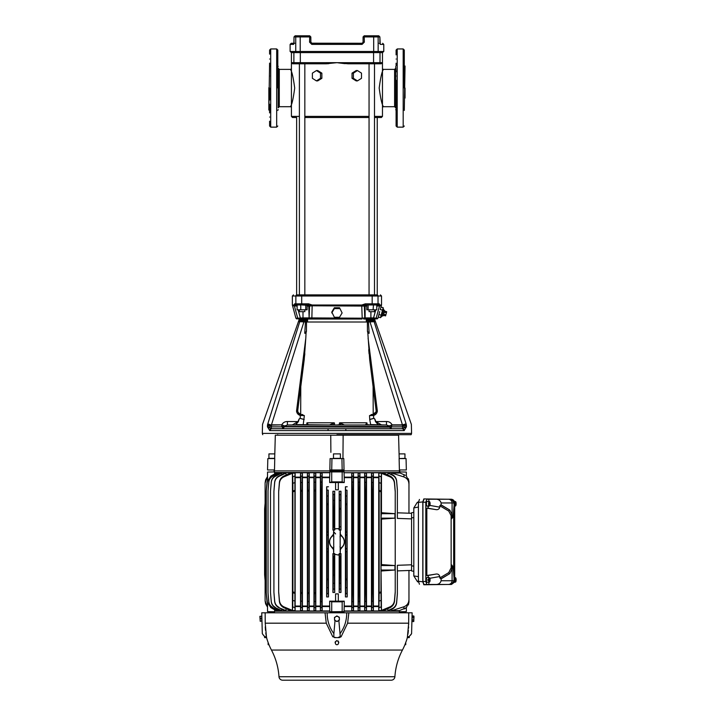 <?xml version="1.0" encoding="UTF-8"?>
<svg xmlns="http://www.w3.org/2000/svg" width="716" height="716" viewBox="0 0 716 716"><rect width="100%" height="100%" fill="white"/><g stroke="black" fill="none" stroke-linecap="round" stroke-linejoin="round"><path stroke-width="1.07" d="M381.351 117.522L374.495 117.522L381.351 117.522L382.469 116.404L374.495 116.404M369.053 117.522L304.837 117.522L369.053 117.522M296.639 117.522L292.54 117.522L296.639 117.522L296.639 294.876L377.243 294.876L377.243 117.522M395.715 68.262L395.715 107.821L394.597 106.702L394.597 69.38L395.715 68.262M279.294 69.389L279.294 106.693L278.175 107.821L278.175 68.271M395.715 104.975L395.715 71.108M395.715 71.475L395.715 72.647M396.091 95.908L396.091 80.174M396.091 71.877L395.715 66.49M278.175 70.669L278.175 105.413M397.21 48.948L403.18 48.948L403.18 127.135L397.21 127.135L397.21 48.948L396.091 50.066L396.091 52.554M396.091 52.912L396.091 54.89M396.091 63.178L396.091 65.648M277.799 88.041L277.799 50.066L277.799 88.041M404.298 88.041L404.298 50.066L404.298 88.041M269.592 88.041L269.592 100.052C269.592 94.709 269.592 94.709 269.592 100.052C269.592 105.404 269.592 105.404 269.592 100.052M270.711 48.948L270.711 127.135L276.68 127.135L276.68 48.948L270.711 48.948L269.592 50.066L269.592 52.554M269.592 52.912L269.592 54.13M269.592 63.115L268.84 110.058M296.818 425L336.941 425C332.609 425 332.609 425 336.941 425C341.272 425 341.272 425 336.941 425L339.518 424.624L339.661 422.78L366.834 422.78L367.031 424.624L370.449 425L369.966 425L370.673 424.624L369.725 419.549L373.806 418.368C374.343 418.207 374.907 419.29 375.479 421.599L378.093 424.624L381.628 425L375.739 421.518C375.13 419.281 374.441 418.207 373.654 418.314L373.671 418.386M405.041 88.48L405.041 88.041C405.041 68.79 405.041 68.79 405.041 88.041L405.041 98.056M268.84 88.041L268.84 110.058L268.84 88.041C268.84 68.79 268.84 68.79 268.84 88.041C268.84 107.293 268.84 107.293 268.84 88.041L268.84 87.737M336.941 425L386.47 425L370.673 424.624M307.603 320.41L307.495 322.012L335.106 322.012L306.52 322.012L366.395 322.012L366.252 319.873L373.689 319.873L374.361 320.804L373.689 319.873C374.942 320.186 374.942 320.186 373.689 319.873L374.361 320.804L370.002 320.884L370.002 321.931L402.437 424.856L392.108 424.856L391.348 426.494L389.835 426.852L389.137 425.948L386.47 425L381.628 425L385.718 425M336.941 434.702L411.154 434.702L336.941 434.702M382.469 68.262A1.119 1.119 -157 0 0 383.588 69.38C382.165 70.535 380.697 76.755 379.185 88.041C380.697 99.327 382.165 105.538 383.588 106.702A1.119 1.119 157 0 0 382.469 107.821L382.469 62.668L381.127 63.787L347.913 63.787L336.941 62.668L325.977 63.787L292.763 63.787L291.421 62.668L291.421 52.59L379.999 52.59L379.999 62.668A1.119 1.11 90 0 1 378.889 63.787L347.913 63.787M381.691 101.958L381.44 101.224M290.302 106.702C291.725 105.547 293.193 99.327 294.697 88.041C293.193 76.755 291.725 70.544 290.302 69.38A1.119 1.119 -23 0 0 291.421 68.262L291.421 107.821A1.119 1.119 23 0 0 290.302 106.702L279.294 106.702M369.85 311.675L374.495 311.675L374.495 309.804M383.74 309.786L384.653 310.699L383.302 315.747L382.049 316.078L383.74 309.786L383.293 308.623M382.049 316.078L380.5 317.644L383.185 307.656L380.966 307.066L380.25 309.545L381.315 305.786L376.822 306.072L376.965 304.953L379.578 305.786L379.695 304.81M299.386 309.804L299.386 311.675L304.04 311.675M378.773 35.8L379.892 36.919L378.155 36.919L378.155 51.471L383.776 51.471L383.776 44.383L380.259 44.383L379.874 36.919L378.773 35.8L364.184 35.8L369.778 35.8L364.184 35.8L364.337 42.146L362.081 44.383L311.809 44.383L309.554 42.146L310.825 42.146L311.943 43.264L310.825 42.146L310.825 36.919L310.896 42.548M309.249 317.958L309.885 319.023L331.866 319.023L311.075 319.023M365.446 304.953L366.78 304.953L365.446 304.953L364.337 306.072L312.149 305.786L311.845 319.023L302.17 319.023M301.821 319.023L299.771 319.023L300.478 319.023L300.326 317.904L298.098 309.804M307.638 319.873L304.81 320.884L299.53 320.804L300.192 319.873C298.939 320.186 298.939 320.186 300.192 319.873L307.638 319.873L305.472 321.86L304.739 333.28L306.072 332.788L305.795 338.238L304.21 359.692L300.792 386.559L300.684 414.466M396.091 117.048C396.091 111.696 396.091 111.696 396.091 117.048M396.091 100.052C396.091 94.709 396.091 94.709 396.091 100.052C396.091 105.404 396.091 105.404 396.091 100.052M396.091 76.03C396.091 70.678 396.091 70.678 396.091 76.03C396.091 81.373 396.091 81.373 396.091 76.03M396.091 59.034C396.091 53.691 396.091 53.691 396.091 59.034C396.091 64.386 396.091 64.386 396.091 59.034M269.592 117.048C269.592 111.696 269.592 111.696 269.592 117.048C269.592 122.391 269.592 122.391 269.592 117.048M269.592 76.03C269.592 70.678 269.592 70.678 269.592 76.03C269.592 81.373 269.592 81.373 269.592 76.03M269.592 59.034C269.592 53.691 269.592 53.691 269.592 59.034C269.592 64.386 269.592 64.386 269.592 59.034M336.941 322.012L367.371 322.012L367.442 331.284L367.818 332.788L369.152 333.28L368.409 321.86L366.252 319.873L367.997 320.696M369.707 419.469L373.654 418.314L373.6 415.45C375.766 414.788 377.019 413.32 377.359 411.074L373.331 414.439L373.6 415.45L369.528 415.593L369.725 419.549M369.528 415.593L372.445 414.546L371.174 414.546M373.206 414.466L373.099 386.559L369.68 359.692L367.818 332.788M269.592 104.205L269.592 112.904M375.998 411.879L376.16 410.814C375.882 413.105 374.638 414.349 372.427 414.546L377.359 411.074L368.087 338.238M340.145 425L344.414 425L339.661 422.78M373.806 425C369.474 425 369.474 425 373.806 425C378.137 425 378.137 425 373.806 425L373.886 425M269.601 430.576L271.283 428.723L267.462 426.861L269.78 430.593A1.862 1.683 90 0 1 271.454 428.732L402.428 428.732L391.017 428.732L391.446 426.861L389.835 426.852M281.585 425.134L282.757 428.472L284.046 427.184L282.435 426.861L267.462 426.861L267.462 425.572C260.615 425.653 260.615 425.653 267.462 425.572L267.623 424.445C260.83 424.382 260.83 424.382 267.623 424.445L267.811 423.899L271.454 425.134L281.773 424.856L271.454 424.856L303.888 321.931L299.78 321.663L267.623 424.445L271.283 425.635L267.462 425.572L267.65 424.454M287.859 425L292.719 424.937M316.445 70.553L317.707 70.553L321.86 73.139L321.86 78.312L317.707 80.899L316.445 80.899L312.382 78.312L312.382 73.139L316.445 70.553L320.5 73.139L320.5 78.312L321.86 78.312M292.003 63.59L294.992 63.787A1.119 1.11 -90 0 1 293.882 62.668L291.421 62.668L291.421 68.262M326.165 63.787L328.805 63.661M373.421 63.787L373.573 62.668L337.164 62.695M338.4 62.874L345.112 63.67M352.03 73.139L356.183 70.553L357.445 70.553L353.391 73.139L352.03 73.139L352.03 78.312L356.183 80.899L357.445 80.899L361.499 78.312L361.499 73.139L357.445 70.553M292.54 117.522L291.421 116.404L291.421 107.821M301.928 294.876L301.705 296.003L295.869 296.003L295.869 303.835L294.616 303.835L294.088 305.025L294.616 303.835L295.726 304.953L296.916 304.953L297.068 306.072L292.575 305.786L292.352 305.025L292.352 296.003L295.869 296.003A1.119 1.101 90 0 1 296.961 294.876C292.316 294.876 292.316 294.876 296.961 294.876C292.316 294.876 292.316 294.876 296.961 294.876L376.92 294.876C381.574 294.876 381.574 294.876 376.92 294.876C381.574 294.876 381.574 294.876 376.92 294.876A1.119 1.101 90 0 1 378.021 296.003L381.538 296.003L380.42 294.876M371.953 294.876L372.177 296.003L378.021 296.003L378.021 303.835L379.265 303.835L379.802 305.025L379.265 303.835L378.164 304.953L376.92 305.007M365.285 303.835L372.177 303.835L372.177 296.003L301.705 296.003L301.705 303.835L308.596 303.835L312.122 305.025L361.768 305.025L365.285 303.835L365.106 304.953L372.812 304.953M381.127 63.787L378.889 63.787L379.999 62.668L373.573 62.668L373.573 52.59M325.977 63.787L294.992 63.787M321.86 73.139L320.5 73.139M320.5 78.312L316.445 80.899M353.391 73.139L353.391 78.312L352.03 78.312M353.391 78.312L357.445 80.899M308.775 304.953L308.596 303.835L308.775 304.953L301.928 304.953L312.14 305.553L361.75 305.553L367.854 304.953M373.457 304.953L373.108 309.804L376.768 309.804L376.768 304.944L373.492 304.953M292.575 305.786L295.896 318.19L297.731 318.19L294.321 305.786A1.119 1.11 90 0 0 294.213 305.553L297.122 304.953M301.078 304.953L297.122 304.944L297.122 309.804L307.11 309.804L307.11 304.953M379.999 62.668L382.469 62.668L382.469 52.59L379.999 52.59M312.122 305.025L312.149 305.714M366.78 306.072L364.337 306.072A1.119 1.11 -90 0 1 364.337 305.983M361.768 305.025L361.804 305.786M370.432 304.953L368.114 304.953L368.114 309.804L373.108 309.804M368.114 309.804L366.78 309.804L366.78 304.953L368.114 304.953M312.149 305.786L309.554 306.072L308.444 304.953M297.48 304.953L300.371 304.953M382.469 52.59L383.776 51.471M373.475 52.59L373.68 51.471L378.155 51.471A1.119 1.092 90 0 1 377.055 52.59C384.51 52.59 384.51 52.59 377.055 52.59L296.827 52.59C289.371 52.59 289.371 52.59 296.827 52.59A1.119 1.092 -90 0 1 295.735 51.471L290.114 51.471L291.421 52.59M361.741 305.786L362.207 318.19L364.614 317.967M375.793 309.804L373.555 317.904L376.151 318.19L379.578 305.786M378.701 308.954L377.914 311.827M375.086 319.023L373.412 319.023L375.086 319.023A1.119 1.11 -90 0 0 376.151 318.19L377.985 318.19L379.713 311.541M379.194 313.474L378.907 314.539L381.172 315.156M331.776 312.042L334.354 307.728L339.527 307.728L342.114 312.937L339.527 317.26L334.354 317.26L331.776 312.042M309.124 317.904L308.775 306.072L309.554 306.072L309.124 317.904L362.207 318.19L362.045 319.023L342.015 319.023L362.045 319.023M305.768 304.953L305.768 309.804M300.774 304.944L300.774 309.804M299.386 319.023L298.805 319.023C296.37 319.023 296.37 319.023 298.805 319.023A1.119 1.11 90 0 1 297.731 318.19L302.993 317.904L302.993 311.675M301.49 35.8L295.117 35.8L294.016 36.919L293.873 43.685M395.715 104.044L395.715 104.608M342.051 318.19L342.015 319.023L331.866 319.023L331.839 318.19L331.866 319.023L311.809 319.023M382.514 310.153L380.25 309.545M378.29 317.054L380.5 317.644M339.527 307.728L342.114 312.937M334.354 307.728L334.354 308.605L339.527 308.605M331.776 312.937L334.354 308.605M298.805 319.023L300.478 319.023M309.706 35.8L300.407 35.8L300.21 36.919L293.999 36.919L295.117 35.8L296.827 35.8A1.119 1.092 90 0 0 295.735 36.919L295.735 51.471L300.21 51.471L300.21 36.919L309.554 36.919L309.706 35.8L310.825 36.919L309.706 36.919L309.706 35.8M396.091 112.904L396.091 104.205M340.091 319.023L341.997 319.023L340.091 319.023M342.015 319.023L344.611 319.023L342.015 319.023M370.047 319.023L364.31 319.023M369.581 319.023L374.531 319.023L411.36 424.4L411.575 433.395L262.316 433.395L262.736 434.702M374.352 319.023L370.503 319.023M363.656 319.023L363.656 319.023A1.119 1.11 -90 0 0 364.766 317.904L364.337 306.072M366.225 304.953A1.119 1.11 90 0 0 365.115 306.072L365.115 317.904L370.897 317.904L370.754 319.023L373.412 319.023L373.555 317.904L370.897 317.904L370.897 311.675M370.754 319.023L364.005 319.023A1.119 1.11 90 0 0 365.115 317.904L364.766 317.904M309.885 319.023L303.137 319.023L302.993 317.904L308.775 317.904A1.119 1.11 90 0 0 309.885 319.023M300.407 52.59L300.21 51.471L373.68 51.471L373.68 36.919L363.066 36.919L364.184 35.8M380.259 44.383A1.119 1.101 -90 0 0 380.017 43.685L380.259 44.383M379.149 43.264C383.821 43.264 383.821 43.264 379.149 43.264M363.003 42.495L361.947 43.264L311.943 43.264L361.947 43.264L362.081 44.383M310.825 42.146L311.943 43.264L310.825 42.146L310.825 36.919M311.55 43.193L361.947 43.264M311.809 44.383L311.943 43.264M363.066 36.919L363.066 42.146L364.337 42.146M396.091 121.953L396.091 123.17M396.091 123.528L396.091 126.016L397.21 127.135M396.091 88.041L396.091 126.016L396.091 88.041M367.371 322.012L340.852 322.012M374.361 320.804L374.79 321.645L373.734 320.884L369.08 320.884L370.002 320.884L370.002 321.931L374.11 321.663L406.267 424.445L374.11 321.663L371.389 321.824M367.442 331.284L369.152 333.28L367.917 333.28M305.965 333.28L304.739 333.28L306.448 331.284L306.52 322.012M299.091 321.645L300.156 320.884L304.81 320.884L300.156 320.884L299.091 321.645L300.192 319.873L305.123 319.873M306.52 320.455L307.092 320.177M311.773 43.246L311.218 42.996L311.773 43.246M269.592 66.704L269.592 65.648M269.592 121.192L269.592 123.17M269.592 123.528L269.592 126.016L270.711 127.135M369.08 320.884L369.08 321.931L368.409 321.86L368.642 320.858M306.448 331.284L306.072 332.788M302.707 414.546L301.445 414.546L304.363 415.593L303.217 424.624L303.924 425L306.86 424.624L307.057 422.78L334.22 422.78L334.372 424.624L335.446 425M302.761 321.842L303.888 321.931L303.888 320.884L304.81 320.884L304.81 321.931L305.472 321.86L305.249 320.858M304.363 415.593L300.29 415.45L300.559 414.439L296.531 411.074C296.871 413.32 298.125 414.788 300.29 415.45L300.237 418.314C299.36 418.404 298.67 419.478 298.151 421.518L292.253 425L288.172 425M366.834 422.78L365.536 425L367.845 425L366.565 424.624L367.138 423.272M333.745 425L295.798 424.624L298.402 421.599C298.912 419.469 299.476 418.395 300.085 418.368L304.166 419.549M301.293 415.593L301.463 414.546C299.002 414.233 297.767 412.837 297.758 410.349L304.819 353.793M368.731 349.65L369.071 353.793M383.418 315.3L385.584 315.881L385.861 314.843L383.695 314.261M384.537 311.138L386.694 311.72L386.416 312.758L384.25 312.185M385.861 314.843L386.416 312.758M374.79 321.645L373.054 320.884L368.624 320.884M406.24 424.454L406.267 424.445C413.051 424.382 413.051 424.382 406.267 424.445L406.42 425.572C413.266 425.653 413.266 425.653 406.42 425.572L402.598 425.635L406.24 424.454L406.42 426.861L404.11 430.593A1.862 1.683 -90 0 0 402.428 428.732L271.454 428.732M376.16 410.814L369.68 359.692L376.124 410.349L377.359 411.074M389.137 425.948L392.108 424.856C390.918 422.628 389.039 421.518 386.47 421.518L375.479 421.599M386.47 421.518L386.47 425M402.437 424.856L406.079 423.899L402.437 424.856M372.597 415.593L372.445 414.546L373.331 414.439M377.162 425L379.31 425M300.085 425C295.753 425 295.753 425 300.085 425M366.932 425L353.919 425M350.178 425L340.583 425M306.752 423.272L307.325 424.624L306.036 425M339.286 423.272L340.78 424.624L339.518 424.624M334.22 422.78L329.476 425L333.298 425L334.596 423.272M329.476 425L334.372 424.624M306.86 424.624L308.354 425L307.057 422.78M296.003 425L294.187 425M300.219 418.386L304.175 419.478M305.795 338.238L296.531 411.074L297.758 410.349L297.731 410.895M300.049 392.341L300.792 386.559M287.411 425L284.753 425.948L281.773 424.856C282.972 422.628 284.852 421.518 287.411 421.518L287.411 425M287.411 421.518L298.402 421.599M271.283 428.723L271.454 425.134L267.811 423.899L299.78 321.663M302.546 321.824L300.362 321.681M304.21 359.692L300.997 384.913M371.846 376.732L371.944 377.466M380.268 425L381.127 425M370.449 425L369.966 425M365.536 425L363.8 425M323.829 425L327.552 425M311.558 425L312.033 425M293.023 425L294.079 425M312.785 425L313.429 425M360.569 425L361.15 425M381.413 425L378.093 424.624M284.753 425.948L284.046 426.852L282.435 426.396M392.305 425.134L402.437 425.134L402.598 426.861L391.446 426.861L391.446 426.396M301.445 414.546L300.559 414.439M380.071 424.901L378.433 424.686M405.041 88.041C405.041 107.293 405.041 107.293 405.041 88.041M268.84 102.97L268.84 102.263M284.046 426.852L389.835 427.184L391.124 428.472M404.28 430.576L402.598 428.723L402.598 426.861L406.42 426.861L402.428 428.732M282.757 428.472L284.154 427.237M389.728 427.237L391.017 428.732M454.678 581.482L451.008 584.462L435.265 584.462C438.317 584.677 440.268 583.433 441.128 580.739L454.257 580.739L453.219 568.397A26.125 1.298 90 0 0 452.7 566.105A26.125 1.298 90 0 0 452.118 568.737L449.809 573.623A1.119 0.922 44.1 0 1 448.771 572.621L451.161 567.743A27.226 1.351 -90 0 1 452.065 565.73M452.109 568.826A1.119 1.002 5.8 0 1 451.152 567.833L451.125 515.636L448.771 511.081L439.785 505.756L440.832 504.896L449.809 510.069A1.119 0.922 -44.1 0 0 448.771 511.081M448.771 572.621L439.785 577.937L440.832 578.805L449.809 573.623L441.128 578.823L441.128 580.739M454.257 580.739L451.635 584.319L454.392 582.233M454.392 501.468L451.635 499.374L454.257 502.963L453.219 515.305A26.125 1.298 90 0 1 452.7 517.596L452.002 518.08M454.257 502.963L452.091 502.963L452.091 514.643L449.809 510.069L441.128 504.878L441.128 502.963C440.268 500.269 438.317 499.025 435.265 499.231L451.008 499.231C452.879 499.32 454.105 500.314 454.678 502.22M451.125 515.636A1.119 1.002 -8.1 0 1 452.091 514.643L452.118 514.965A26.125 1.298 90 0 0 452.7 517.596M452.109 514.876A1.119 1.002 -5.8 0 0 451.152 515.869L451.161 515.959A27.226 1.351 -90 0 0 452.065 517.963M455.251 505.192L455.251 504.162L454.454 504.162M455.501 505.469L455.251 504.162M454.991 503.411L454.991 504.162M454.517 504.162L454.517 503.411M455.501 503.411L454.624 503.411A2.229 0.761 90 0 1 455.403 501.558A2.229 0.761 90 0 1 456.128 503.411L455.501 503.411L455.251 502.381M453.899 503.411L454.454 503.411M455.251 503.411L455.501 502.104M454.257 503.411L454.257 504.162M455.063 581.365L455.215 580.139L453.908 579.504M455.304 581.616L455.188 580.39M454.624 579.521A2.229 0.761 90 0 0 455.403 582.135A2.229 0.761 90 0 0 456.047 580.998L455.457 580.39A2.291 0.788 90 0 0 455.448 580.318L455.009 579.924M455.448 580.318L456.128 580.3L455.385 578.725M455.537 579.683L454.776 579.683M454.392 579.432L455.304 579.432L455.689 578.456M455.501 504.162L456.128 504.162A2.229 0.761 90 0 1 455.403 506.015A2.229 0.761 90 0 1 454.624 504.162L453.899 504.162M455.448 504.162A2.291 0.788 90 0 0 455.465 503.787A2.291 0.788 90 0 0 455.448 503.411M456.128 580.3A2.229 0.761 90 0 0 455.403 577.678A2.229 0.761 90 0 0 454.714 578.823L453.989 578.797M455.304 579.432L454.714 578.823M454.696 506.078L454.696 577.615M453.675 511.17L453.675 572.532M428.875 582.189L428.875 584.462L435.265 584.462M439.785 577.937L439.785 576.523L429.86 578.277M451.125 568.065A1.119 1.002 8.1 0 0 452.091 569.059L452.091 580.739A3.732 3.723 90 0 1 448.359 584.462L423.944 584.462L422.914 581.482L425.814 581.482L426.843 584.462L423.944 584.462M428.875 584.462L426.843 584.462M428.875 578.447L427.873 575.512L426.834 575.512L426.834 508.19L427.873 508.19L428.875 505.245M427.873 575.512L435.391 574.187C437.673 573.641 439.141 574.429 439.785 576.523M429.466 579.539L429.215 578.233L429.466 579.539L430.092 579.539A2.229 0.761 90 0 0 429.367 577.678L427.264 577.49A2.425 0.832 90 0 0 426.405 579.906A2.425 0.832 90 0 0 427.264 582.332L429.367 582.135A2.229 0.761 90 0 0 430.092 580.282L428.589 580.282A2.229 0.761 90 0 0 429.367 582.135M429.367 501.558A2.229 0.761 90 0 0 428.615 503.151A2.229 0.761 90 0 0 428.947 505.684L428.759 503.509L429.502 501.612A2.229 0.761 90 0 0 429.367 501.558L427.264 501.361A2.425 0.832 90 0 0 426.423 503.285A2.425 0.832 90 0 0 426.933 506.042A2.425 0.832 90 0 0 427.264 506.212L429.367 506.015A2.229 0.761 90 0 0 430.083 504.359A2.229 0.761 90 0 0 429.743 501.889L429.045 501.827M428.875 501.513L428.875 499.231L426.843 499.231L425.814 502.22L425.814 581.482M435.391 574.187L426.834 575.512M429.412 580.282A2.291 0.788 90 0 0 429.421 579.906A2.291 0.788 90 0 0 429.412 579.539M428.419 580.282L427.864 579.539A2.291 0.788 90 0 0 427.855 579.906A2.291 0.788 90 0 0 427.864 580.282M429.367 577.678A2.229 0.761 90 0 0 428.589 579.539L427.864 579.539M428.947 505.684L428.231 505.747A2.291 0.788 90 0 0 428.347 505.917A2.291 0.788 90 0 0 428.472 506.024L428.508 505.729M429.743 501.889L429.922 504.064L429.179 505.961A2.229 0.761 90 0 0 429.367 506.015M429.179 505.961L428.472 506.024M426.834 508.19L435.391 509.515L427.873 508.19M429.86 505.424L439.785 507.17C439.141 509.273 437.673 510.052 435.391 509.515M428.875 499.231L435.265 499.231M439.785 507.17L439.785 505.756M450.928 499.231L426.843 499.231M425.814 502.22L422.914 502.22L423.944 499.231M422.914 502.22L422.914 581.482M451.59 499.285L423.818 498.936L422.807 501.907L422.807 581.795L423.818 584.766L451.59 584.408M428.956 579.539L428.956 580.282M429.215 580.282L429.215 581.589L429.466 580.282M429.215 579.539L428.419 579.539M429.269 503.303L428.786 503.303M429.51 503.581L428.821 503.581M422.807 501.907L418.421 502.417L419.442 499.446M418.421 502.417L418.421 581.285L422.807 581.795M419.442 584.256L418.421 581.285M428.481 580.282L428.481 579.539M429.922 504.064L429.009 503.796M418.448 501.791L417.213 502.435L418.421 502.435M418.421 507.044L413.812 507.939L417.213 502.435M418.421 576.657L413.812 575.915L417.544 581.804L418.448 581.911M413.812 507.939L413.812 575.762M413.812 571.332L411.575 570.938L411.575 512.763L413.812 512.37M406.348 475.97L408.961 481.644L408.362 478.736L408.961 481.653L408.961 513.211L397.371 512.808L411.575 513.3M397.371 490.12L396.619 481.474C396.306 478.61 394.892 476.516 392.35 475.182L392.44 474.717C394.955 476.113 396.36 478.243 396.655 481.107L397.371 489.69L397.371 518.402L411.575 518.894M411.575 564.799L397.371 565.3L397.371 594.012L396.655 602.595C396.36 605.467 394.955 607.598 392.44 608.985L392.35 608.519C394.883 607.195 396.306 605.092 396.619 602.228L397.371 593.582M392.35 608.519L388.018 610.542L387.696 608.734M392.35 475.182L388.018 473.16L387.696 474.968M391.562 609.423L391.768 610.659L403.824 606.801C407.073 605.539 408.782 603.158 408.961 599.659L408.362 603.579L408.961 600.831L408.961 570.491L411.575 570.401L397.371 570.894M408.362 478.762L408.961 481.689L408.961 513.211L408.961 482.244L408.362 479.326L408.961 482.405L408.961 513.211L408.961 484.043C408.791 480.561 407.082 478.172 403.824 476.901L391.768 473.043L391.562 474.278M408.961 481.832L408.362 478.915L408.961 482.244M408.961 482.87L408.362 479.944L408.961 484.043M392.44 474.717L388.018 473.16M403.824 476.901L404.039 474.717L399.322 472.73L344.047 472.73L344.226 477.142L351.717 477.142L351.735 610.542L353.507 610.542L353.534 606.04L358.098 606.04L358.116 610.542L359.915 610.542L359.933 606.04L364.641 606.04L364.668 610.542L366.494 610.542L366.511 606.04L371.461 606.04L371.488 610.542L373.358 610.542L373.385 606.04L378.728 606.04L378.755 610.542L383.695 610.542L390.077 607.642L389.952 606.891L381.467 610.399L381.172 606.891L378.979 607.642L379.158 592.535L380.984 591.828L381.172 606.891M378.755 473.16L378.979 476.059L381.172 476.811L381.467 473.303L389.952 476.811L390.077 476.059L383.695 473.16L378.755 473.16L378.728 477.662L373.385 477.662L373.358 473.16L371.488 473.16L371.461 477.662L366.511 477.662L366.494 473.16L364.668 473.16L364.641 477.662L359.933 477.662L359.915 473.16L358.116 473.16L358.098 477.662L353.534 477.662L353.507 473.16L351.735 473.16L351.717 477.142M399.277 473.043L391.768 473.043M342.167 611.625L344.047 611.795L344.235 606.04L344.235 601.145L342.167 601.816L342.167 611.625L329.843 611.795L340.198 611.795L340.198 612.807M399.277 610.659L399.34 611.795L406.348 611.625L406.348 607.66L399.277 610.659L391.768 610.659M392.44 608.985L388.018 610.542M408.961 600.831L408.362 604.241L408.961 601.458L408.961 570.491L408.961 599.659M408.961 601.458L408.362 604.716M408.362 604.787L408.961 601.87L408.362 604.939M406.348 607.732L408.961 602.058L408.362 604.975L408.961 602.049L408.961 570.491L408.961 601.87M404.039 474.717L405.256 475.272M344.047 472.73L399.34 472.506L399.34 471.907L406.348 472.077L399.34 471.907M406.348 476.042L406.348 472.077M351.708 477.662L344.235 477.662L344.235 482.557L338.319 482.521L338.319 489.816L335.571 489.816L338.319 489.816M344.235 477.662L344.226 477.142M344.047 471.907L329.843 471.907L344.047 471.907L344.047 472.506M335.571 489.816L335.571 482.521L329.655 482.557L331.723 481.886L342.167 481.886L342.167 472.077M342.167 481.886L344.235 482.557M351.735 473.16L351.914 476.104L353.31 476.274L353.507 473.16M353.31 476.274L353.149 490.827L352.075 490.666L351.914 476.104M352.075 490.666L352.075 593.036L353.149 592.875L353.31 607.428L351.914 607.598L352.075 593.036M351.914 607.598L351.735 610.542M353.149 490.827L353.149 592.875M353.534 477.662L353.534 606.04M353.507 610.542L353.31 607.428M358.098 477.662L358.098 606.04M358.116 473.16L358.304 476.077L359.709 476.319L359.915 473.16M359.709 476.319L359.539 490.961L358.465 490.746L358.304 476.077M358.465 490.746L358.465 592.955L359.539 592.741L359.709 607.383L358.304 607.624L358.465 592.955M358.304 607.624L358.116 610.542M359.539 490.961L359.539 592.741M359.933 477.662L359.933 606.04M359.915 610.542L359.709 607.383M364.641 477.662L364.641 606.04M364.668 473.16L364.856 476.059L366.27 476.373L366.494 473.16M366.27 476.373L366.1 491.14L365.026 490.854L364.856 476.059M365.026 490.854L365.026 592.848L366.1 592.562L366.27 607.329L364.856 607.642L365.026 592.848M364.856 607.642L364.668 610.542M366.1 491.14L366.1 592.562M366.511 477.662L366.511 606.04M366.494 610.542L366.27 607.329M371.461 477.662L371.461 606.04M371.488 473.16L371.685 476.05L373.108 476.435L373.358 473.16M373.108 476.435L372.938 491.346L371.855 490.997L371.685 476.05M371.855 490.997L371.855 592.705L372.938 592.356L373.108 607.266L371.685 607.651L371.855 592.705M371.685 607.651L371.488 610.542M372.938 491.346L372.938 592.356M373.385 477.662L373.385 606.04M373.358 610.542L373.108 607.266M378.728 477.662L378.728 606.04M379.158 490.362L380.993 491.015L380.984 491.874L379.158 491.167L378.979 476.059M379.158 491.167L379.158 592.535M378.979 607.642L378.755 610.542M390.077 476.059C392.735 477.456 394.212 479.657 394.525 482.665L395.223 491.167L395.223 592.535L394.525 601.037C394.212 604.044 392.735 606.246 390.077 607.642M405.256 608.43L404.039 608.985L403.824 606.801M340.198 471.907L340.198 470.895L399.662 470.895L399.662 471.907M347.018 490.192L347.224 596.929L345.425 596.929L345.425 486.773L345.622 490.093L347.018 490.192L347.018 593.51L345.622 593.609L345.425 596.929M347.224 486.773L345.425 486.773M328.259 490.093L328.465 596.929L326.657 596.929L326.657 486.773L326.872 490.192L328.259 490.093L328.188 534.915L326.952 534.915L327.024 532.033L328.107 532.033M328.465 486.773L326.657 486.773M340.977 491.248L339.178 491.248L339.375 494.604L340.771 494.64L340.977 491.248L340.977 530.082L339.178 530.082M339.178 491.248L339.178 529.196M334.712 530.082L332.913 530.082L333.271 526.842L334.354 526.842L334.453 529.822M332.913 491.248L333.119 494.64L334.506 494.604L334.712 491.248L332.913 491.248L332.913 530.082M334.712 491.248L334.712 529.196M342.481 546.854L340.342 549.584M333.54 549.584L331.401 546.854M331.401 536.848L333.54 534.118M340.342 534.118L342.481 536.848M339.178 554.506L339.178 592.454L340.977 592.454L340.771 589.062L339.375 589.098L339.536 574.644L340.619 574.608L340.771 589.062M339.178 553.62L340.977 553.62L340.977 592.454M334.453 553.88L334.354 556.86L333.271 556.86L332.913 553.62L334.712 553.62M334.712 554.506L334.712 592.454L332.913 592.454L332.913 553.62M329.655 482.557L329.655 477.662L322.173 477.662L322.173 606.04L329.655 606.04L329.843 611.795M335.571 593.886L338.319 593.886L335.571 593.886L335.571 601.18L329.655 601.145L329.655 606.04M338.319 593.886L338.319 601.18L344.235 601.145M331.723 481.886L331.723 472.077M335.571 482.521L338.319 482.521M352.048 601.673L353.176 601.538M353.158 593.564L352.075 593.707M352.075 489.995L353.158 490.138M353.176 482.163L352.048 482.029M358.439 601.592L359.566 601.404M359.548 593.457L358.465 593.654M358.465 490.039L359.548 490.245M359.566 482.298L358.439 482.11M364.999 601.476L366.127 601.234M366.109 593.322L365.017 593.582M365.017 490.12L366.109 490.379M366.127 482.468L364.999 482.226M371.828 601.306L372.964 600.993M372.938 593.161L371.855 593.475M371.855 490.227L372.938 490.541M372.964 482.709L371.828 482.396M379.14 601.037L381.01 600.402M380.993 592.687L379.158 593.34M380.984 491.874L380.984 591.828M381.172 476.811L380.993 491.015M381.01 483.3L379.14 482.665M395.223 491.874L394.462 483.3C394.14 480.293 392.637 478.127 389.952 476.811M389.952 606.891C392.637 605.575 394.14 603.418 394.462 600.402L395.223 591.828M381.467 519.118L381.002 518.151L394.937 518.151L381.467 519.118L381.467 564.584L381.002 565.55L381.467 610.399M381.467 570.992L394.937 570.025L394.937 565.55L381.467 564.584M394.937 518.151L394.937 513.676L381.467 512.71L381.002 518.151M381.467 473.303L381.467 512.71M394.525 482.665L394.462 483.3M395.178 491.015L395.187 490.362M395.187 593.34L395.178 592.687M394.462 600.402L394.525 601.037M399.662 612.807L399.34 611.795M344.047 611.795L340.198 611.795M335.571 601.18L338.319 601.18M329.655 601.145L331.723 601.816L342.167 601.816M331.723 601.816L331.723 611.625M333.683 471.907L333.683 470.895L340.198 470.895M347.224 596.929L347.018 593.51M346.857 551.669L345.783 551.669L345.676 548.563L345.783 532.033L346.857 532.033M345.783 551.669L345.783 579.119L346.857 579.02M345.622 593.609L345.783 579.119M346.857 504.682L345.783 504.583L345.622 490.093M345.783 504.583L345.783 532.033M328.465 596.929L328.259 593.609L326.872 593.51L326.657 596.929M326.952 534.915L326.917 548.563L328.188 548.787L328.259 593.609M328.188 548.787L328.188 534.915M328.107 551.669L327.024 551.669L326.952 548.787M327.024 551.669L327.024 579.02L328.107 579.119M326.872 593.51L327.024 579.02M328.107 504.583L327.024 504.682L326.872 490.192M327.024 504.682L327.024 532.033M340.771 494.64L340.977 530.082M340.619 509.094L339.536 509.058L339.375 494.604M339.536 509.058L339.536 526.842L340.619 526.842M339.438 529.822L339.536 526.842M334.506 494.604L334.354 509.058L333.271 509.094L333.119 494.64M333.271 509.094L333.271 526.842M334.354 509.058L334.354 526.842M340.36 548.912L341.38 547.847A7.464 7.464 0 0 1 340.369 548.483M333.522 548.483A7.464 7.464 0 0 1 332.501 547.847L333.531 548.912M333.531 534.789L332.501 535.854A7.464 7.464 0 0 1 333.522 535.219M340.369 535.219A7.464 7.464 0 0 1 341.38 535.854L340.36 534.789M339.375 589.098L339.178 592.454M340.977 553.62L340.619 556.86L339.536 556.86L339.438 553.88M339.536 556.86L339.536 574.644M340.619 556.86L340.619 574.608M334.712 592.454L334.506 589.098L333.119 589.062L332.913 592.454M334.354 556.86L334.506 589.098M333.119 589.062L333.271 574.608L334.354 574.644M333.271 556.86L333.271 574.608M321.815 593.036L321.976 607.598L320.58 607.428L320.732 592.875L321.815 593.036L321.815 490.666L320.732 490.827L320.58 476.274L321.976 476.104L321.815 490.666M321.976 476.104L322.155 473.16L322.173 477.142L329.664 477.142L329.834 472.73L274.559 472.73L274.729 473.876M322.173 477.662L322.173 477.142M321.976 607.598L322.155 610.542L322.173 606.04M329.664 477.142L329.655 477.662M333.683 470.895L274.228 470.895L274.541 472.506L329.843 472.506L329.843 471.907M274.541 471.907L267.533 472.077L274.228 471.898L274.228 470.895M381.002 513.676L394.937 513.676M381.002 565.55L394.937 565.55M381.002 570.025L394.937 570.025M333.683 612.807L333.683 611.795M261.752 612.807L265.144 612.807L265.224 623.18L266.45 636.766L264.607 636.685L262.307 633.669L261.752 612.807M332.779 636.766L335.885 637.625L332.779 636.766L326.272 623.18L325.037 612.807L265.144 612.807M325.037 612.807L327.176 612.807C327.14 620.584 329.369 627.538 333.871 633.669L333.808 636.685M338.856 620.441L340.019 633.669C344.503 627.583 346.732 620.629 346.714 612.807L327.176 612.807M346.714 612.807L348.853 612.807L347.609 623.18L341.102 636.766L339.366 637.625L335.885 637.625M407.431 636.766L407.288 637.625L407.431 636.766L407.288 637.625L407.431 636.766L409.284 636.685L407.431 636.766L408.666 623.18L408.747 612.807L348.853 612.807M408.747 612.807L412.13 612.807L411.584 633.669L409.292 636.417L409.257 637.625L407.288 637.625L409.257 637.625M329.843 611.196L274.541 611.196L274.228 612.807L274.228 611.804L267.533 611.625L267.533 603.892L266.28 593.036L267.005 601.673L270.791 607.598L275.991 610.542L276.555 609.799M345.676 535.138L346.965 535.138M345.676 548.563L346.965 548.563M346.866 579.683L345.783 579.772M345.756 587.755L346.884 587.675M346.884 496.027L345.756 495.946M345.783 503.93L346.866 504.019M328.214 535.138L326.917 535.138M328.214 548.563L326.917 548.563M328.107 579.772L327.024 579.683M326.997 587.675L328.134 587.755M328.134 495.946L326.997 496.027M327.024 504.019L328.107 503.93M339.536 508.414L340.619 508.441M340.637 500.448L339.509 500.421M333.271 508.441L334.354 508.414M334.381 500.421L333.244 500.448M341.38 535.854A7.464 7.464 0 0 1 341.38 547.847M332.501 547.847A7.464 7.464 0 0 1 332.501 535.854M339.509 583.28L340.637 583.254M340.619 575.261L339.536 575.288M334.354 575.288L333.271 575.261M333.244 583.254L334.381 583.28M320.705 601.538L321.842 601.673M321.815 593.707L320.732 593.564M320.58 607.428L320.383 610.542L322.155 610.542M274.541 611.196L274.729 609.826M322.155 473.16L320.383 473.16L320.383 610.542M320.356 477.662L315.792 477.662L315.774 473.16L313.975 473.16L313.948 477.662L313.975 610.542L315.774 610.542L315.792 606.04L320.356 606.04M313.948 477.662L309.24 477.662L309.223 473.16L307.397 473.16L307.37 477.142L307.397 610.542L309.223 610.542L309.24 606.04L313.948 606.04M307.37 477.662L302.429 477.662L302.403 473.16L300.532 473.16L300.505 477.142L300.532 610.542L302.403 610.542L302.429 606.04L307.37 606.04M295.126 610.542L294.903 607.642L292.719 606.891L292.414 610.399L283.93 606.891L283.813 607.642L290.186 610.542L295.126 610.542L295.153 606.04L300.505 606.04M285.872 610.542L278.81 607.651L284.583 610.542L285.872 610.542L286.185 608.734M281.612 610.542L275.221 607.642L280.681 610.542L281.612 610.542L281.835 609.173M278.578 610.542L272.617 607.624L277.897 610.542L278.578 610.542L278.73 609.513M267.533 472.077L267.533 479.81L266.28 490.666L267.005 482.029L270.791 476.104L275.991 473.16L276.555 473.903M272.617 476.077L272.662 476.319C270.362 477.653 269.064 479.639 268.769 482.298L268.026 490.961L268.742 482.11C269.037 479.452 270.326 477.447 272.617 476.077L277.897 473.16L278.578 473.16L278.73 474.189M275.221 476.059L275.284 476.373C272.894 477.706 271.543 479.738 271.248 482.468L270.496 491.14L271.221 482.226C271.507 479.487 272.841 477.438 275.221 476.059L280.681 473.16L281.612 473.16L281.835 474.529M278.81 476.05L278.882 476.435C276.376 477.769 274.971 479.863 274.667 482.709L273.915 491.346L274.631 482.396C274.926 479.55 276.322 477.429 278.81 476.05L284.583 473.16L285.872 473.16L286.185 474.968M283.813 476.059L283.93 476.811C281.245 478.127 279.741 480.284 279.419 483.3L278.667 491.874L279.365 482.665C279.67 479.657 281.155 477.456 283.813 476.059L290.186 473.16L295.126 473.16L295.153 477.142L300.505 477.142M320.383 473.16L320.58 476.274M321.842 482.029L320.705 482.163M320.732 490.138L321.815 489.995M320.732 490.827L320.732 592.875M266.191 635.477L265.976 634.278M265.869 633.553L265.779 632.917M265.493 630.304L265.278 626.84M263.336 635.146L264.598 636.417M264.625 637.625L264.607 636.685L266.45 636.766L266.603 637.625L266.45 636.766L266.603 637.625L266.45 636.766L266.603 637.625L264.625 637.625L266.603 637.625M335.025 620.503L333.871 633.669M338.006 637.625L340.261 636.417L340.019 633.669M340.073 636.685L341.102 636.766M347.609 623.18L408.666 623.18L408.657 624.665M408.603 626.84L408.541 628.192M408.389 630.331L408.111 632.917M408.013 633.571L407.905 634.26M410.554 635.146L411.521 633.776M274.541 611.795L267.533 611.625M399.796 469.965L399.823 470.895L274.067 470.895L274.094 469.965M340.019 536.91L340.369 535.371A7.33 7.33 0 0 1 340.36 548.331L340.019 546.791M333.871 546.791L333.513 548.331A7.33 7.33 0 0 1 333.522 535.371L333.871 536.91M313.975 473.16L314.181 476.319L315.586 476.077L315.586 607.624L314.181 607.383L313.975 610.542M315.586 476.077L315.774 473.16M315.792 477.662L315.792 606.04M315.774 610.542L315.586 607.624M315.425 490.746L314.342 490.961L314.181 476.319M314.342 490.961L314.342 592.741L315.425 592.955M314.181 607.383L314.342 592.741M307.397 473.16L307.62 476.373L309.026 476.059L309.026 607.642L307.62 607.329L307.397 610.542M309.026 476.059L309.223 473.16M309.24 477.662L309.24 606.04M309.223 610.542L309.026 607.642M308.865 490.854L307.782 491.14L307.62 476.373M307.782 491.14L307.782 592.562L308.865 592.848M307.62 607.329L307.782 592.562M300.532 473.16L300.774 476.435L302.206 476.05L302.206 607.651L300.774 607.266L300.532 610.542M302.206 476.05L302.403 473.16M302.429 477.662L302.429 606.04M302.403 610.542L302.206 607.651M302.027 490.997L300.953 491.346L300.774 476.435M300.953 491.346L300.953 592.356L302.027 592.705M300.774 607.266L300.953 592.356M283.93 476.811L292.414 473.303L292.719 476.811L294.903 476.059L294.903 607.642M294.903 476.059L295.126 473.16M300.505 477.662L295.153 477.662L295.153 477.142M295.153 477.662L295.153 606.04M283.813 607.642C281.155 606.246 279.67 604.044 279.365 601.037L278.667 591.828L279.419 600.402C279.741 603.409 281.245 605.575 283.93 606.891M273.915 491.346L273.915 592.356L274.667 600.993C274.971 603.839 276.376 605.924 278.882 607.266M278.882 476.435L285.872 473.16M278.81 607.651C276.322 606.264 274.926 604.152 274.631 601.306L273.915 592.356M270.496 491.14L270.496 592.562L271.248 601.234C271.543 603.964 272.894 605.996 275.284 607.329M275.284 476.373L281.612 473.16M275.221 607.642C272.85 606.273 271.516 604.215 271.221 601.476L270.496 592.562M268.026 490.961L268.026 592.741L268.769 601.404C269.064 604.053 270.362 606.049 272.662 607.383M272.662 476.319L278.578 473.16M272.617 607.624C270.326 606.264 269.037 604.25 268.742 601.592L268.026 592.741M270.791 476.104L267.023 482.163L266.28 490.827L266.28 592.875L267.023 601.538M270.827 476.274L276.448 473.16M276.448 610.542L270.827 607.428M270.791 607.598L267.005 601.673M335.106 642.601L335.392 643.174A1.548 1.548 180 0 0 336.941 644.722A1.548 1.548 180 0 0 338.489 643.174L338.713 642.225M338.14 640.963L338.784 642.601M266.558 637.625A61.111 61.111 0 0 0 267.444 640.587L267.9 641.867M407.332 637.625A61.111 61.111 0 0 1 406.446 640.587L404.934 644.686A61.111 61.111 0 0 1 402.437 650.056L271.454 650.056A61.111 61.111 0 0 1 268.956 644.704L268.357 643.129L268.956 644.704L268.16 644.722L268.097 642.413M405.525 643.138L405.319 643.675M405.068 644.337L405.784 642.413M335.231 641.867L336.771 640.587L335.169 642.225M338.65 641.867L336.771 640.587M335.392 643.174L335.392 643.174A1.548 1.548 180 0 1 335.392 643.138L335.419 642.243M268.097 642.243L268.115 643.138M405.981 641.867L406.446 640.587M334.524 637.625L339.366 637.625M266.28 490.827L264.616 509.094L264.616 574.608L265.627 584.712M265.636 584.775L266.28 592.875M399.116 458.58L399.394 469.965L406.348 469.965L406.053 458.58L399.116 458.58M398.57 435.185L399.206 458.58L404.952 458.356L404.952 453.881L399.08 453.881L398.57 435.185L330.747 435.185L330.89 452.333M342.946 458.58L343.134 435.185M344.029 469.965L343.796 458.58L341.935 458.58L342.167 469.965L344.029 469.965M341.935 458.58L330.094 458.58L329.852 469.965L342.167 469.965M330.747 435.185L275.311 435.185L274.675 458.58M274.496 469.965L274.765 458.58L267.838 458.58L267.533 469.965L274.496 469.965M343.116 438.299L343.08 442.864M314.315 601.404L315.452 601.592M315.425 593.654L314.342 593.457M315.452 482.11L314.315 482.298M314.342 490.245L315.425 490.039M307.755 601.234L308.891 601.476M308.865 593.582L307.782 593.322M308.891 482.226L307.755 482.468M307.782 490.379L308.865 490.12M300.926 600.993L302.054 601.306M302.036 593.475L300.944 593.161M302.054 482.396L300.926 482.709M300.944 490.541L302.036 490.227M292.719 606.891L292.898 591.828L294.724 592.535M292.871 600.402L294.75 601.037M294.732 593.34L292.898 592.687M294.75 482.665L292.871 483.3L292.719 476.811M294.724 491.167L292.898 491.874L292.871 483.3M292.898 491.015L294.732 490.362M292.898 491.874L292.898 591.828M278.667 491.874L278.667 591.828M292.414 473.303L292.414 610.399M279.365 601.037L279.419 600.402M278.703 592.687L278.703 593.34M278.703 490.362L278.703 491.015M279.419 483.3L279.365 482.665M264.651 508.414L265.35 500.421L264.651 508.441M264.651 575.288L265.35 583.28L264.651 575.261M264.616 509.094L264.616 574.608M266.28 494.237L265.171 504.682L265.171 579.02L266.28 589.465M265.171 504.682L266.28 494.121M266.28 589.581L265.171 579.02M404.934 644.686L405.73 644.704L405.766 643.12M394.892 676.736L278.989 676.736A3.705 3.705 0 0 0 282.686 680.2L391.196 680.2A3.705 3.705 0 0 0 394.892 676.736A66.669 66.669 0 0 1 402.437 650.056M278.989 676.736A66.669 66.669 0 0 0 271.454 650.056M261.752 621.058L260.212 621.094L260.087 616.261L261.617 616.216L261.752 621.058L260.212 621.291M338.489 643.174L338.489 643.174A1.548 1.548 180 0 0 338.489 643.138L338.471 642.243M336.851 615.939L334.47 617.452L336.851 615.939L339.321 617.255L339.411 620.092L337.03 621.577L335.804 620.924A2.425 2.425 -0 0 1 334.515 618.857L334.569 620.253L335.804 620.924A2.425 2.425 -0 0 0 339.366 618.705L339.411 620.092M412.165 620.065L412.13 621.533L413.66 621.577L413.705 620.11L412.165 620.065L412.273 615.939L413.812 615.975L413.705 620.11M267.533 607.141L265.618 603.883L265.108 600.867L267.533 606.989M267.533 476.713L265.108 482.987L265.108 503.097M265.108 580.604L265.108 600.715M267.533 476.57L265.618 479.818L265.108 482.987M331.947 458.58L331.723 469.965M259.872 616.36L260.212 621.094M260.15 618.579L261.68 618.543M334.47 617.452L334.515 618.857A2.425 2.425 -0 0 1 338.086 616.646L339.321 617.255M336.851 615.975L338.086 616.646A2.425 2.425 -0 0 1 339.366 618.705L339.321 617.299M413.776 617.308L412.237 617.273M413.893 620.915L413.66 621.577L413.893 620.915M277.71 434.702L277.71 435.185M396.181 434.702L396.181 435.185M387.499 680.2L384.546 680.2M288.118 680.2L283.42 680.2M413.687 621.533L414.009 616.646M333.495 458.356L340.395 458.356L340.395 453.881L333.495 453.881L333.495 458.356M274.81 453.881L268.939 453.881L268.939 458.356L274.684 458.356M369.053 116.404L304.837 116.404M299.386 116.404L291.421 116.404M404.298 110.434L405.041 66.024M284.503 426.494L389.388 426.494M404.11 430.593L269.78 430.593M379.802 305.025L379.668 305.553L379.802 305.025L381.538 305.025L381.538 296.003M371.953 304.953L372.177 303.835L378.021 303.835A1.119 1.101 90 0 1 376.92 304.953M296.961 304.953A1.119 1.101 90 0 1 295.869 303.835L301.705 303.835L301.928 304.953M292.352 305.025L294.088 305.025L294.213 305.553L292.486 305.553M336.941 62.668L300.317 62.668L300.46 63.787M379.668 305.553L381.404 305.553L381.538 305.025M300.317 52.59L300.317 62.668L293.882 62.668L293.882 52.59M307.11 306.072L308.775 306.072A1.119 1.11 90 0 0 307.665 304.953M293.632 44.383L290.114 44.383L291.233 43.264L294.732 43.264M309.554 42.146L309.706 36.919M377.055 35.8A1.119 1.092 90 0 1 378.155 36.919L373.68 36.919L373.475 35.8M379.874 42.146L379.892 36.919M293.981 42.7L293.999 36.919M373.689 319.873L371.792 319.873M369.08 321.931L370.002 321.931M303.888 321.931L304.81 321.931M406.42 426.861L406.42 425.572M452.118 568.737A1.119 1.002 5.8 0 1 451.161 567.743M441.128 502.963L452.091 502.963A3.732 3.723 -90 0 0 448.359 499.231M452.118 514.965A1.119 1.002 -5.8 0 0 451.161 515.959M417.213 581.267L418.421 581.267M413.812 517.516L411.575 517.91M411.575 565.792L413.812 566.186M353.525 477.142L358.098 477.142M359.933 477.142L364.641 477.142M366.511 477.142L371.461 477.142M373.376 477.142L378.728 477.142M344.047 610.972L399.322 610.972M378.728 606.559L373.376 606.559M371.461 606.559L366.511 606.559M364.641 606.559L359.933 606.559M358.098 606.559L353.525 606.559M351.717 606.559L344.226 606.559M399.34 611.196L344.047 611.196M344.235 606.04L351.708 606.04M340.718 529.822L339.751 529.822M334.139 529.822L333.173 529.822M339.751 553.88L340.718 553.88M333.173 553.88L334.139 553.88M329.664 606.559L322.173 606.559M346.938 534.915L345.703 534.915M345.703 548.787L346.938 548.787M274.559 610.972L329.834 610.972M320.356 606.559L315.792 606.559M313.957 606.559L309.24 606.559M307.37 606.559L302.429 606.559M300.505 606.559L295.153 606.559M302.429 477.142L307.37 477.142M309.24 477.142L313.957 477.142M315.792 477.142L320.356 477.142M326.272 623.18L265.224 623.18M290.302 69.38L279.294 69.38L278.175 68.262M277.799 65.648L278.175 66.49M276.68 48.948L277.799 50.066M403.18 48.948L404.298 50.066M369.053 63.787L369.053 294.876M299.386 63.787L299.386 294.876M383.588 106.702L394.597 106.702M369.053 309.804L369.053 311.675M299.351 319.023L262.521 424.4L262.316 433.395M382.469 116.404L382.469 107.821M292.352 296.003L293.47 294.876M374.495 63.787L374.495 294.876M304.837 63.787L304.837 294.876M383.588 69.38L394.597 69.38M377.985 318.19L376.902 319.023M295.896 318.19L296.979 319.023M290.114 51.471L290.114 44.383M396.091 110.434L395.715 109.593M277.799 110.434L278.175 109.593M304.837 309.804L304.837 311.675M383.776 44.383L382.657 43.264M293.999 42.146L293.909 43.676M276.68 127.135L277.799 126.016M303.888 320.884L306.77 320.884M300.156 320.884L300.836 320.884M403.18 127.135L404.298 126.016M377.878 425L379.793 425M379.874 425L381.261 425M411.154 434.702L411.575 433.395M452.7 566.105L452.002 565.622M455.403 582.135L453.935 582.278M455.403 577.678L454.239 577.57M455.403 506.015L454.239 506.123M455.403 501.558L453.935 501.424M399.662 611.804L406.348 611.625M335.589 533.939L333.719 531.711L333.719 551.991M340.369 535.371C340.172 528.677 340.539 530.914 338.301 528.677L335.401 528.757C333.584 530.833 333.611 528.641 333.513 535.371M340.163 551.982L340.163 531.72M333.513 548.331C333.593 554.229 333.719 552.841 334.399 554.202L338.301 555.025C340.539 552.788 340.172 555.025 340.369 548.331M345.828 430.593L345.828 428.732M328.062 430.593L328.062 428.732"/></g></svg>
